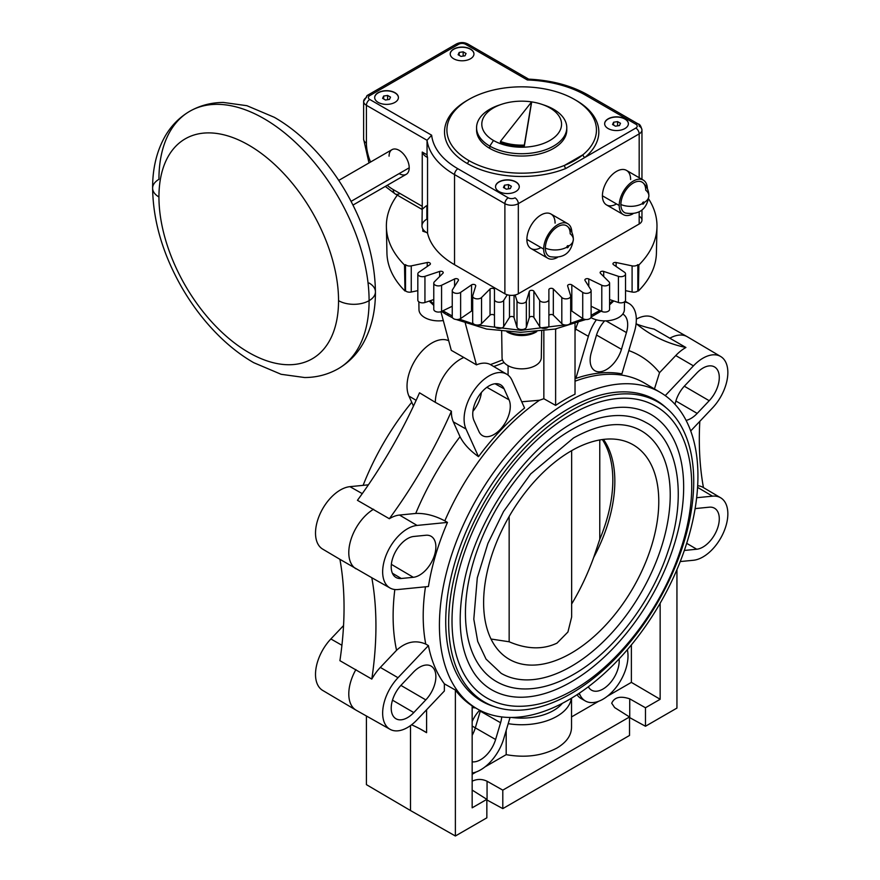 <?xml version="1.0" encoding="UTF-8"?>
<svg xmlns="http://www.w3.org/2000/svg" width="880" height="880" viewBox="0 0 880 880"><rect width="100%" height="100%" fill="white"/><g stroke="black" fill="none" stroke-linecap="round" stroke-linejoin="round"><path stroke-width="1.32" d="M152.614 188.144A21.604 12.474 180 0 0 158.939 196.966A126.995 73.326 -120 0 0 248.743 352.506A126.995 73.326 -120 0 0 338.547 300.663A126.995 73.326 60 0 0 248.743 145.123A126.995 73.326 60 0 0 158.939 196.966A21.604 12.474 180 0 1 152.614 188.144C152.526 168.41 156.728 151.041 165.22 136.048C171.347 125.554 179.509 117.304 189.717 111.298A148.599 85.8 60 0 1 304.238 151.118A148.599 85.8 60 0 1 369.094 300.663A148.599 85.8 60 0 1 338.316 368.687C328.02 374.528 316.789 377.476 304.645 377.531L281.127 374.297L253.715 362.681C242.055 355.982 230.912 347.479 220.264 337.172C205.656 322.971 192.929 306.559 182.083 287.925C162.921 254.485 153.098 221.232 152.614 188.144A21.604 12.474 180 0 1 158.939 179.333A148.599 85.8 60 0 1 189.717 111.298A148.599 85.8 60 0 1 304.238 151.118A148.599 85.8 60 0 1 369.094 300.663A148.599 85.8 60 0 1 338.316 368.687C348.535 362.692 356.697 354.442 362.824 343.937C371.316 328.944 375.518 311.586 375.43 291.841A21.604 12.474 -0 0 0 369.094 283.019M338.547 300.663A21.604 12.474 -0 0 0 369.094 300.663A21.604 12.474 -0 0 0 375.43 291.841A21.604 12.474 -0 0 1 369.094 300.663A21.604 12.474 -0 0 1 338.547 300.663A126.995 73.326 60 0 0 248.743 145.123A126.995 73.326 60 0 0 158.939 196.966A126.995 73.326 -120 0 0 248.743 352.506A126.995 73.326 -120 0 0 338.547 300.663M426.844 205.59L426.844 219.164A16.621 9.592 180 0 0 427.537 233.101L427.537 157.509A94.952 54.824 180 0 1 427.042 154.825L422.246 152.064L422.246 206.327L393.272 189.596A37.983 21.934 -120 0 1 387.222 185.317A37.983 21.934 -120 0 0 393.272 189.596L422.246 206.327L422.246 152.064A16.621 9.592 0 0 0 427.537 157.509A94.952 54.824 180 0 1 427.042 154.825L427.042 140.294A94.952 54.824 0 0 0 454.542 174.581A4.752 2.739 -60 0 1 457.897 168.762A90.2 52.085 0 0 1 431.651 135.201L369.765 99.473A4.752 2.739 -60 0 0 366.41 105.292L427.042 140.294L427.042 154.825L422.246 152.064A16.621 9.592 0 0 0 427.537 157.509L427.537 233.101A16.621 9.592 180 0 1 421.982 225.94L422.246 206.327L422.026 209.407L424.281 207.504A16.621 9.592 0 0 1 426.844 205.59M468.754 160.501A74.778 43.175 0 0 0 564.498 165.396A2.376 1.111 -112 0 0 565.862 168.454A77.154 44.539 0 0 1 467.071 163.405A77.154 44.539 0 0 0 565.862 168.454L584.925 157.443A77.154 44.539 0 0 0 576.29 100.474A77.154 44.539 0 0 0 575.377 99.957A77.154 44.539 0 0 1 576.29 100.474A2.376 1.375 -60 0 1 576.257 100.485A2.376 1.375 -60 0 0 576.29 100.474A77.154 44.539 0 0 1 584.925 157.443L565.862 168.454A2.376 1.111 -112 0 1 564.498 165.396L582.978 154.726A74.778 43.175 0 0 0 596.453 129.998A74.778 43.175 0 0 0 574.607 99.506A74.778 43.175 0 0 0 493.097 90.112A74.778 43.175 0 0 0 446.908 129.998A74.778 43.175 0 0 0 468.754 160.501A2.376 1.375 -60 0 1 467.071 163.405A2.376 1.375 -60 0 0 468.754 160.501A74.778 43.175 0 0 0 564.498 165.396A74.778 43.175 0 0 0 582.978 154.726A74.778 43.175 0 0 0 574.607 99.506A74.778 43.175 0 0 0 468.853 99.44A74.778 43.175 0 0 0 468.754 160.501M467.973 99.957A77.154 44.539 0 0 0 467.071 163.405A77.154 44.539 0 0 1 467.973 99.957M620.884 204.523A16.621 9.592 -0 0 0 642.389 203.544A1.155 0.671 120 0 0 644.028 202.598A1.155 0.671 120 0 0 642.389 203.544A1.155 0.671 120 0 0 644.028 202.598A16.621 9.592 0 0 0 648.89 195.811A16.621 9.592 0 0 0 645.722 190.179A17.567 10.142 -60 0 0 633.303 183.007A17.567 10.142 -60 0 0 620.884 204.523A17.567 10.142 -60 0 1 629.2 186.186A17.567 10.142 -60 0 1 643.016 182.809C646.855 186.307 648.813 190.641 648.89 195.811C646.921 209.418 639.144 215.16 625.559 213.037A17.567 10.142 -60 0 1 620.884 204.523A16.621 9.592 -0 0 0 642.389 203.544L642.389 203.544A1.155 0.671 120 0 1 644.028 202.598A16.621 9.592 0 0 0 648.89 195.811M545.347 248.138A16.621 9.592 0 0 0 566.852 247.148A1.155 0.671 120 0 0 568.491 246.213A1.155 0.671 120 0 0 566.852 247.148A1.155 0.671 120 0 0 568.491 246.213A16.621 9.592 -0 0 0 573.353 239.426A16.621 9.592 -0 0 0 570.185 233.794A17.567 10.142 -60 0 0 557.766 226.622A17.567 10.142 -60 0 0 545.347 248.138A17.567 10.142 -60 0 1 553.663 229.79A17.567 10.142 -60 0 1 567.479 226.413C571.318 229.911 573.276 234.256 573.353 239.426C571.384 253.033 563.607 258.775 550.033 256.652A17.567 10.142 -60 0 1 545.347 248.138A16.621 9.592 0 0 0 566.852 247.148L566.852 247.148A1.155 0.671 120 0 1 568.491 246.213A16.621 9.592 -0 0 0 573.353 239.426M338.745 180.411L392.018 149.644A14.245 8.228 60 0 1 402.996 153.461A14.245 8.228 60 0 1 409.211 167.794L351.087 201.355L409.211 167.794A14.245 8.228 60 0 1 406.263 174.317L352.99 205.073M368.995 162.943L363.627 139.205L363.627 101.409A9.493 5.478 0 0 0 366.41 105.292L366.41 143.088A9.493 5.478 180 0 1 363.627 139.205A9.493 5.478 180 0 0 366.41 143.088A37.983 21.934 -120 0 0 370.557 162.041A37.983 21.934 -120 0 1 366.41 143.088L366.41 105.292A4.752 2.739 -60 0 1 369.765 99.473A4.752 2.739 0 0 1 369.765 95.601A4.752 2.739 -120 0 0 367.4 95.359A4.752 2.739 -120 0 0 366.41 97.537A9.493 5.478 0 0 0 363.627 101.409A9.493 5.478 0 0 0 366.41 105.292L427.042 140.294L431.651 135.201A90.2 52.085 0 0 0 457.897 168.762L508.255 197.835A4.752 2.739 0 0 0 514.965 197.835A4.752 2.739 -120 0 1 518.32 203.654A4.752 2.739 -120 0 0 514.965 197.835A4.752 2.739 0 0 1 508.255 197.835A4.752 2.739 120 0 0 504.889 203.654L504.889 293.777L454.542 264.704A94.952 54.824 180 0 1 427.537 233.101A94.952 54.824 180 0 0 454.542 264.704L454.542 174.581L504.889 203.654A9.493 5.478 0 0 0 518.32 203.654L639.177 133.881A9.493 5.478 0 0 0 641.96 129.998A9.493 5.478 0 0 0 639.177 126.126A4.752 2.739 120 0 0 638.198 123.948A4.752 2.739 120 0 0 635.822 124.19A4.752 2.739 0 0 1 635.822 128.062L584.925 157.443A2.376 1.584 50.4 0 1 582.978 154.726A2.376 1.584 50.4 0 0 584.925 157.443L635.822 128.062A4.752 2.739 60 0 1 639.177 133.881L639.177 177.716L639.177 133.881A9.493 5.478 0 0 0 641.96 129.998C641.025 126.104 639.771 124.091 638.198 123.948A4.752 2.739 120 0 0 635.822 124.19L585.464 95.117A90.2 52.085 0 0 0 527.329 79.959L465.443 44.231A4.752 2.739 0 0 0 458.733 44.231L369.765 95.601A4.752 2.739 0 0 0 369.765 99.473L431.651 135.201L427.042 140.294A94.952 54.824 0 0 0 454.542 174.581L504.889 203.654A9.493 5.478 0 0 0 518.32 203.654L639.177 133.881A4.752 2.739 60 0 0 635.822 128.062A4.752 2.739 0 0 0 635.822 124.19L585.464 95.117A4.752 2.739 -60 0 1 587.84 94.875C571.175 85.481 551.408 80.234 528.539 79.134L527.329 79.959A90.2 52.085 0 0 1 585.464 95.117A4.752 2.739 -60 0 1 587.84 94.875L638.198 123.948M389.07 156.167A14.245 8.228 60 0 1 399.146 150.348A14.245 8.228 60 0 1 409.211 167.794A14.245 8.228 60 0 1 399.146 173.613M394.944 92.686A11.869 6.853 180 0 1 394.944 102.377A11.869 6.853 180 0 1 378.158 102.377A11.869 6.853 180 0 1 378.158 92.686A11.869 6.853 180 0 1 394.944 92.686L394.944 92.884A11.869 6.853 0 0 0 382.096 91.377A11.869 6.853 0 0 0 374.682 97.636A11.869 6.853 0 0 1 382.096 91.377A11.869 6.853 0 0 1 394.944 92.884A11.869 6.853 0 0 1 398.42 97.636A11.869 6.853 0 0 0 394.944 92.884L394.944 92.686A11.869 6.853 180 0 1 398.42 97.537A11.869 6.853 180 0 1 391.094 103.862A11.869 6.853 180 0 1 378.158 102.377A11.869 6.853 180 0 1 374.682 97.537A11.869 6.853 180 0 1 382.008 91.201A11.869 6.853 180 0 1 394.944 92.686M515.801 181.852A11.869 6.853 180 0 1 515.801 191.543A11.869 6.853 180 0 1 499.015 191.543A11.869 6.853 180 0 1 499.015 181.852A11.869 6.853 180 0 1 515.801 181.852L515.801 182.039A11.869 6.853 0 0 0 502.942 180.543A11.869 6.853 0 0 0 495.539 186.791A11.869 6.853 0 0 1 502.942 180.543A11.869 6.853 0 0 1 515.801 182.039A11.869 6.853 0 0 1 519.277 186.791A11.869 6.853 0 0 0 515.801 182.039L515.801 181.852A11.869 6.853 180 0 1 519.277 186.692A11.869 6.853 180 0 1 511.951 193.028A11.869 6.853 180 0 1 499.015 191.543A11.869 6.853 180 0 1 495.539 186.692A11.869 6.853 180 0 1 502.865 180.367A11.869 6.853 180 0 1 515.801 181.852M470.481 49.082A11.869 6.853 180 0 1 470.481 58.773A11.869 6.853 180 0 1 453.695 58.773A11.869 6.853 180 0 1 453.695 49.082A11.869 6.853 180 0 1 470.481 49.082L470.481 49.269A11.869 6.853 0 0 0 457.622 47.773A11.869 6.853 0 0 0 450.219 54.021A11.869 6.853 0 0 1 457.622 47.773A11.869 6.853 0 0 1 470.481 49.269A11.869 6.853 0 0 1 473.957 54.021A11.869 6.853 0 0 0 470.481 49.269L470.481 49.082A11.869 6.853 180 0 1 473.957 53.922A11.869 6.853 180 0 1 466.631 60.258A11.869 6.853 180 0 1 453.695 58.773A11.869 6.853 180 0 1 450.219 53.922A11.869 6.853 180 0 1 457.545 47.597A11.869 6.853 180 0 1 470.481 49.082M624.91 118.855A11.869 6.853 180 0 1 624.91 128.546A11.869 6.853 180 0 1 608.124 128.546A11.869 6.853 180 0 1 608.124 118.855A11.869 6.853 180 0 1 624.91 118.855L624.91 119.053A11.869 6.853 0 0 0 612.051 117.546A11.869 6.853 0 0 0 604.648 123.794A11.869 6.853 0 0 1 612.051 117.546A11.869 6.853 0 0 1 624.91 119.053A11.869 6.853 0 0 1 628.386 123.794A11.869 6.853 0 0 0 624.91 119.053L624.91 118.855A11.869 6.853 180 0 1 628.386 123.706A11.869 6.853 180 0 1 621.06 130.031A11.869 6.853 180 0 1 608.124 128.546A11.869 6.853 180 0 1 604.648 123.706A11.869 6.853 180 0 1 611.974 117.37A11.869 6.853 180 0 1 624.91 118.855M528.539 79.134L527.329 79.959L465.443 44.231A4.752 2.739 -60 0 1 467.819 44C464.002 42.086 460.185 42.086 456.357 44A4.752 2.739 60 0 1 458.733 44.231A4.752 2.739 0 0 1 465.443 44.231A4.752 2.739 -60 0 1 467.819 44L528.682 79.145M367.4 95.359L456.357 44A4.752 2.739 60 0 1 458.733 44.231L369.765 95.601A4.752 2.739 -120 0 0 367.4 95.359L363.627 101.409M639.177 216.249A9.493 5.478 180 0 1 639.177 224.004L639.177 211.948L639.177 224.004L518.32 293.777A9.493 5.478 180 0 1 504.889 293.777L454.542 264.704L454.542 174.581A4.752 2.739 -60 0 1 457.897 168.762L508.255 197.835A4.752 2.739 120 0 0 504.889 203.654L504.889 293.777A9.493 5.478 180 0 0 518.32 293.777L518.32 203.654L518.32 293.777L639.177 224.004A9.493 5.478 180 0 0 641.96 220.132L641.96 210.122M540.98 247.555A19.943 11.517 -60 0 1 526.878 239.415A19.943 11.517 -60 0 1 540.98 214.995A19.943 11.517 -60 0 1 555.082 223.135M616.517 203.94A19.943 11.517 -60 0 1 602.415 195.8A19.943 11.517 -60 0 1 616.517 171.38A19.943 11.517 -60 0 1 630.619 179.52M567.732 223.696A19.943 11.517 120 0 1 571.857 232.353A19.943 11.517 120 0 0 557.557 224.807A19.943 11.517 120 0 0 543.664 249.106L526.878 239.415A19.943 11.517 -60 0 1 535.59 219.351A19.943 11.517 -60 0 1 550.957 214.005L567.732 223.696A19.943 11.517 120 0 0 552.376 229.042A19.943 11.517 120 0 0 543.664 249.106A19.943 11.517 120 0 0 547.8 258.236A19.943 11.517 120 0 0 557.359 257.477A19.943 11.517 120 0 1 543.664 249.106L526.878 239.415A19.943 11.517 -60 0 0 531.014 248.545L547.8 258.236M643.269 180.081A19.943 11.517 120 0 1 647.394 188.738A19.943 11.517 120 0 0 633.094 181.192A19.943 11.517 120 0 0 619.201 205.491L602.415 195.8A19.943 11.517 -60 0 1 611.116 175.736A19.943 11.517 -60 0 1 626.483 170.39L643.269 180.081A19.943 11.517 120 0 0 627.902 185.427A19.943 11.517 120 0 0 619.201 205.491A19.943 11.517 120 0 0 623.337 214.621A19.943 11.517 120 0 0 632.896 213.862A19.943 11.517 120 0 1 619.201 205.491L602.415 195.8A19.943 11.517 -60 0 0 606.551 204.93L623.337 214.621M566.731 128.843A45.1 26.037 180 0 1 539.869 153.835A45.1 26.037 180 0 1 489.786 148.412A45.1 26.037 180 0 1 476.619 128.843M564.498 165.396A74.778 43.175 0 0 0 582.978 154.726L564.498 165.396M501.611 104.291A39.875 23.023 0 0 0 493.482 140.47A39.875 23.023 0 0 0 549.879 140.47A39.875 23.023 0 0 0 549.879 107.91A39.875 23.023 0 0 0 541.739 104.291A39.875 23.023 0 0 0 501.611 104.291L498.982 105.171A45.1 26.037 0 0 0 489.786 146.091A45.1 26.037 0 0 0 538.934 151.734A45.1 26.037 0 0 0 566.786 127.677L566.786 129.998A45.1 26.037 180 0 1 538.934 154.055A45.1 26.037 180 0 1 489.786 148.412A45.1 26.037 180 0 1 476.575 129.998L476.575 127.677A45.1 26.037 0 0 0 489.786 146.091L489.786 148.412L489.786 146.091L493.482 140.47A39.875 23.023 0 0 0 549.879 140.47A39.875 23.023 0 0 0 549.879 107.91L553.575 109.263A45.1 26.037 0 0 0 543.004 104.731M500.357 104.731A45.1 26.037 0 0 0 476.575 127.677M566.786 127.677A45.1 26.037 0 0 0 553.575 109.263L549.879 107.91A39.875 23.023 0 0 0 493.482 107.91A39.875 23.023 0 0 0 493.482 140.47L489.786 146.091A45.1 26.037 0 0 0 553.575 146.091A45.1 26.037 0 0 0 553.575 109.263A45.1 26.037 0 0 0 544.368 105.171L541.739 104.291M531.509 103.004L524.326 146.058A37.983 21.923 180 0 1 500.445 142.362L500.445 141.394A37.983 21.923 0 0 0 524.326 145.09L531.509 102.036L500.445 141.394L500.445 142.362A37.983 21.923 180 0 0 524.326 146.058L531.509 102.036L524.326 145.09A37.983 21.923 0 0 1 500.445 141.394L531.509 102.036L531.509 103.004M399.982 193.479A9.493 5.478 -60 0 1 395.241 193.952A9.493 5.478 -60 0 1 393.272 189.596A9.493 5.478 -60 0 0 395.241 193.952L385.286 186.428M382.58 98.34L383.647 96.052L387.618 95.436L390.522 97.119L389.466 99.407L385.495 100.023L382.58 98.34L383.647 96.052L387.618 95.436L390.522 97.119L389.466 99.407L385.495 100.023L382.58 98.34M383.647 98.956L383.647 96.052L383.647 98.956M387.618 99.693L387.618 95.436L387.618 99.693M503.437 187.506L504.504 185.207L508.475 184.591L511.379 186.274L510.323 188.562L506.352 189.178L503.437 187.506L504.504 185.207L508.475 184.591L511.379 186.274L510.323 188.562L506.352 189.178L503.437 187.506M504.504 188.111L504.504 185.207L504.504 188.111M508.475 188.848L508.475 184.591L508.475 188.848M461.021 56.408L458.117 54.736L459.184 52.437L463.155 51.832L466.059 53.504L464.992 55.803L461.021 56.408L458.117 54.736L459.184 52.437L463.155 51.832L466.059 53.504L464.992 55.803L461.021 56.408M463.155 56.089L463.155 51.832L463.155 56.089M459.184 55.352L459.184 52.437L459.184 55.352M615.45 126.192L612.546 124.509L613.613 122.221L617.584 121.605L620.488 123.277L619.421 125.576L615.45 126.192L612.546 124.509L613.613 122.221L617.584 121.605L620.488 123.277L619.421 125.576L615.45 126.192M617.584 125.862L617.584 121.605L617.584 125.862M613.613 125.125L613.613 122.221L613.613 125.125M434.632 670.164A23.089 13.332 -60 0 1 425.799 699.897L413.787 712.58A23.089 13.332 -60 0 1 395.923 718.729A23.089 13.332 -60 0 1 392.458 714.692A23.089 13.332 -60 0 1 401.291 684.97L413.314 672.276A23.089 13.332 -60 0 1 431.024 666.05A23.089 13.332 -60 0 1 434.632 670.164M398.013 677.721A35.189 20.317 120 0 0 384.549 723.041A35.189 20.317 120 0 0 390.049 729.311A35.189 20.317 120 0 0 417.065 719.818L444.367 690.998L444.367 683.837A182.963 105.633 -60 0 1 428.428 645.612L398.013 677.721L380.336 667.414L396.561 650.287A204.358 117.986 -60 0 1 393.118 616.099A204.358 117.986 -60 0 1 394.834 589.512M371.8 679.085L339.911 660.671A332.332 191.873 120 0 0 344.047 607.607A332.332 191.873 120 0 0 339.911 559.306L371.8 577.72A332.332 191.873 -60 0 1 375.936 626.021A332.332 191.873 -60 0 1 371.8 679.085A35.409 20.449 -60 0 1 380.336 667.414M390.049 729.311L356.279 710.292A35.607 20.559 -60 0 1 356.059 710.16A35.607 20.559 -60 0 1 350.702 703.945A35.607 20.559 -60 0 1 355.905 669.57M428.428 645.612L425.755 644.094C415.624 639.716 405.889 641.784 396.561 650.287M434.632 554.785A23.089 13.332 -60 0 1 413.314 577.302L401.291 578.49A23.089 13.332 -60 0 1 395.923 577.423A23.089 13.332 -60 0 1 392.458 558.965A23.089 13.332 -60 0 1 413.787 536.459L425.799 535.26A23.089 13.332 -60 0 1 431.024 536.25A23.089 13.332 -60 0 1 434.632 554.785M500.236 429.473A23.023 13.288 -60 0 1 482.427 435.6A23.023 13.288 -60 0 1 478.973 431.574L473.99 420.574A23.023 13.288 -60 0 1 482.801 390.929A23.023 13.288 -60 0 1 500.467 384.714A23.023 13.288 -60 0 1 504.075 388.817L509.047 399.828A23.023 13.288 -60 0 1 500.236 429.473M481.36 392.546A22.671 13.09 -60 0 1 472.912 411.323M622.776 314.039A23.023 13.288 -60 0 1 622.842 314.072A23.023 13.288 -60 0 1 626.439 332.563L621.456 349.316A23.023 13.288 -60 0 1 600.193 371.767A23.023 13.288 -60 0 1 594.836 370.7A23.023 13.288 -60 0 1 591.382 352.286L596.354 335.533A23.023 13.288 -60 0 1 604.615 320.881M675.059 404.404A23.089 13.332 -60 0 1 684.695 385.792L696.718 373.109A23.089 13.332 -60 0 1 714.428 366.883A23.089 13.332 -60 0 1 718.047 370.997A23.089 13.332 -60 0 1 709.203 400.719L697.191 413.413A23.089 13.332 -60 0 1 686.092 420.398M695.09 508.783A23.089 13.332 -60 0 1 697.191 508.387L709.203 507.188A23.089 13.332 -60 0 1 714.428 508.178A23.089 13.332 -60 0 1 718.047 526.724A23.089 13.332 -60 0 1 696.718 549.23L684.695 550.418A23.089 13.332 -60 0 1 684.343 550.451M571.527 698.17L571.527 727.474C571.307 735.504 566.445 742.357 556.93 748.033C542.278 755.832 525.371 758.043 506.187 754.655L506.187 730.444M480.436 710.6A22.671 13.09 -60 0 1 480.282 711.128L475.299 727.881A22.671 13.09 -60 0 1 472.164 735.306M501.732 716.925A22.924 13.233 -60 0 1 500.588 722.744L495.605 739.497A22.924 13.233 -60 0 1 474.43 761.849A22.924 13.233 -60 0 1 472.164 761.827M596.354 319.781A35.255 20.35 120 0 0 588.368 336.325L575.85 378.433A183.293 105.831 -60 0 1 621.918 373.868L634.425 331.771A35.255 20.35 120 0 0 629.134 303.578A35.255 20.35 120 0 0 624.503 301.994M515.13 294.998L517 301.114A4.752 2.739 0 0 0 521.675 303.38A4.752 2.739 0 0 0 526.35 301.114L529.309 291.456A2.376 1.375 180 0 1 531.432 290.323A2.376 1.375 180 0 1 533.874 291.225L539.682 300.443A4.752 2.739 0 0 0 544.973 302.203A4.752 2.739 0 0 0 548.889 299.497L548.889 289.696A2.376 1.375 180 0 1 550.649 288.365A2.376 1.375 180 0 1 553.322 289.003L561.814 297.506A4.752 2.739 0 0 0 567.556 298.705A4.752 2.739 0 0 0 570.68 296.131A4.752 2.739 0 0 0 570.603 295.658L567.655 286A2.376 1.375 180 0 1 567.611 285.758A2.376 1.375 180 0 1 569.173 284.471A2.376 1.375 180 0 1 571.813 284.878L582.725 292.391A4.752 2.739 0 0 0 588.742 293.007A4.752 2.739 0 0 0 591.118 290.631A4.752 2.739 0 0 0 590.832 289.696L585.013 280.478A2.376 1.375 180 0 1 584.87 280.005A2.376 1.375 180 0 1 586.245 278.762A2.376 1.375 180 0 1 588.775 278.96L601.788 285.263A4.752 2.739 0 0 0 607.893 285.263A4.752 2.739 0 0 0 609.587 283.162A4.752 2.739 0 0 0 608.949 281.787L600.457 273.295A2.376 1.375 180 0 1 600.138 272.613A2.376 1.375 180 0 1 603.702 271.425L618.409 276.331A4.752 2.739 0 0 0 624.426 275.715A4.752 2.739 0 0 0 625.537 273.955A4.752 2.739 0 0 0 624.426 272.195L613.503 264.682A2.376 1.375 180 0 1 612.942 263.802A2.376 1.375 180 0 1 616.132 262.515L632.093 265.87A4.752 2.739 0 0 0 637.835 264.66L638.858 265.001A135.311 78.122 0 0 0 656.975 226.908A135.311 78.122 0 0 0 648.626 198.902M609.587 283.162L609.587 309.331A4.752 2.739 180 0 1 607.893 311.432A4.752 2.739 180 0 1 601.788 311.432L591.118 306.251M625.537 273.955L625.537 300.124A4.752 2.739 180 0 1 624.426 301.884A4.752 2.739 180 0 1 618.409 302.5L609.587 299.552M591.118 290.631L591.118 316.8A4.752 2.739 180 0 1 588.742 319.165A4.752 2.739 180 0 1 582.725 318.56L571.813 311.047A2.376 1.375 0 0 0 570.68 310.618M570.603 321.827A4.752 2.739 180 0 1 570.68 322.3A4.752 2.739 180 0 1 567.556 324.874A4.752 2.739 180 0 1 561.814 323.664L553.322 315.172A2.376 1.375 0 0 0 550.649 314.534A2.376 1.375 0 0 0 548.889 315.865M548.889 299.497L548.889 325.666A4.752 2.739 180 0 1 544.973 328.372A4.752 2.739 180 0 1 539.682 326.601L533.874 317.394A2.376 1.375 0 0 0 531.432 316.492A2.376 1.375 0 0 0 529.309 317.614L526.35 327.283A4.752 2.739 180 0 1 521.675 329.538A4.752 2.739 180 0 1 517 327.283L514.052 317.614A2.376 1.375 0 0 0 511.918 316.492A2.376 1.375 0 0 0 509.487 317.394L503.679 326.601A4.752 2.739 180 0 1 498.388 328.372A4.752 2.739 180 0 1 494.461 325.666L494.461 299.497A4.752 2.739 0 0 0 498.388 302.203A4.752 2.739 0 0 0 503.679 300.443L507.243 294.778M397.32 195.151A135.311 78.122 0 0 0 386.386 226.908A135.311 78.122 0 0 0 404.503 265.001L405.526 264.66A4.752 2.739 0 0 0 411.257 265.87L427.229 262.515A2.376 1.375 180 0 1 430.408 263.802A2.376 1.375 180 0 1 429.858 264.682L418.935 272.195A4.752 2.739 0 0 0 417.824 273.955A4.752 2.739 0 0 0 418.935 275.715A4.752 2.739 0 0 0 424.941 276.331L439.659 271.425A2.376 1.375 180 0 1 443.223 272.613A2.376 1.375 180 0 1 442.904 273.295L434.412 281.787A4.752 2.739 0 0 0 433.774 283.162A4.752 2.739 0 0 0 435.468 285.263A4.752 2.739 0 0 0 441.573 285.263L454.586 278.96A2.376 1.375 180 0 1 457.116 278.762A2.376 1.375 180 0 1 458.48 280.005A2.376 1.375 180 0 1 458.337 280.478L452.529 289.696A4.752 2.739 0 0 0 452.243 290.631A4.752 2.739 0 0 0 454.619 293.007A4.752 2.739 0 0 0 460.625 292.391L471.548 284.878A2.376 1.375 180 0 1 474.177 284.471A2.376 1.375 180 0 1 475.739 285.758A2.376 1.375 180 0 1 475.706 286L472.758 295.658A4.752 2.739 0 0 0 472.681 296.131A4.752 2.739 0 0 0 475.805 298.705A4.752 2.739 0 0 0 481.547 297.506L490.039 289.003A2.376 1.375 180 0 1 492.701 288.365A2.376 1.375 180 0 1 494.461 289.696L494.461 299.497M494.461 315.865A2.376 1.375 0 0 0 492.701 314.534A2.376 1.375 0 0 0 490.039 315.172L481.547 323.664A4.752 2.739 180 0 1 475.805 324.874A4.752 2.739 180 0 1 472.681 322.3L472.681 296.131M472.681 310.618A2.376 1.375 0 0 0 471.548 311.047L460.625 318.56A4.752 2.739 180 0 1 454.619 319.165A4.752 2.739 180 0 1 452.243 316.8L452.243 290.631M452.243 306.251L441.573 311.432A4.752 2.739 180 0 1 435.468 311.432A4.752 2.739 180 0 1 433.774 309.331L433.774 283.162M433.774 299.552L424.941 302.5A4.752 2.739 180 0 1 418.935 301.884A4.752 2.739 180 0 1 417.824 300.124L417.824 273.955M404.503 265.001L404.987 291.005A134.75 77.792 180 0 1 386.936 253.066L386.386 226.908M430.133 300.762L433.774 304.073M442.893 310.783L452.243 315.975M478.511 456.665A183.293 105.831 -60 0 1 524.568 408.034L512.061 380.38A35.255 20.35 120 0 0 506.77 374.231A35.255 20.35 120 0 0 479.49 383.614A35.255 20.35 120 0 0 465.993 429.011L478.511 456.665C469.832 450.516 463.672 443.861 460.031 436.7L453.31 421.85A35.409 20.449 -60 0 1 451.407 411.213A332.332 191.873 -60 0 1 423.291 466.664A332.332 191.873 -60 0 1 389.334 518.727A35.409 20.449 -60 0 1 399.498 515.053L415.723 513.447A204.358 117.986 -60 0 1 460.031 436.7M504.097 362.549A332.332 191.873 -60 0 1 493.735 366.531A35.409 20.449 -60 0 1 494.252 366.828L506.77 374.231M493.735 366.531L490.424 364.573A332.332 191.873 120 0 0 502.491 359.887M465.289 323.202L476.454 364.859A35.453 20.471 -60 0 1 490.424 364.573M476.454 364.859L463.837 357.478A35.607 20.559 120 0 0 450.857 366.927A35.607 20.559 120 0 0 435.314 402.336L451.407 411.213M447.48 522.412L417.065 525.426A35.189 20.317 120 0 0 384.549 559.757A35.189 20.317 120 0 0 390.049 588.016A35.189 20.317 120 0 0 398.013 589.523L428.428 586.509A182.963 105.633 -60 0 1 447.48 522.412L444.818 520.861C434.753 515.559 425.051 513.084 415.723 513.447M389.334 518.727L357.445 500.313A332.332 191.873 120 0 0 391.402 448.25A332.332 191.873 120 0 0 419.518 392.799L435.314 402.336M355.905 568.777A35.607 20.559 -60 0 1 350.702 540.397A35.607 20.559 -60 0 1 373.593 509.234M579.249 693.253L579.909 694.716A35.354 20.416 120 0 0 585.431 701.019A35.354 20.416 120 0 0 612.568 691.482A35.354 20.416 120 0 0 627.352 649.715M585.431 701.019L581.218 698.632A35.409 20.449 -60 0 1 577.016 694.727M619.102 658.911A22.924 13.233 -60 0 1 609.202 684.035A22.924 13.233 -60 0 1 591.481 690.14A22.924 13.233 -60 0 1 588.346 686.763M680.24 561.561L693.44 560.263A35.189 20.317 120 0 0 725.956 525.932A35.189 20.317 120 0 0 720.665 497.794A35.189 20.317 120 0 0 712.481 496.166L696.652 497.728M690.712 430.947L712.481 407.968A35.189 20.317 120 0 0 725.956 362.648A35.189 20.317 120 0 0 720.665 356.499A35.189 20.317 120 0 0 693.44 365.86L665.236 395.626M636.779 324.115A332.332 191.873 120 0 0 654.027 329.087L685.916 347.501A332.332 191.873 -60 0 1 651.959 334.642L651.959 334.642A332.332 191.873 -60 0 1 636.108 323.554M636.328 319.132A35.189 20.317 -60 0 1 653.312 317.614L687.082 336.633A35.607 20.559 -60 0 1 687.302 336.754L720.665 356.499M669.757 338.25A35.607 20.559 -60 0 1 687.082 336.633M703.45 487.608A332.332 191.873 -60 0 1 699.314 439.318A332.332 191.873 -60 0 1 699.809 421.344M413.468 406.087L408.925 396.066A35.255 20.35 -60 0 1 422.422 350.658A35.255 20.35 -60 0 1 448.712 340.758M339.911 559.317L322.696 549.12A35.189 20.317 -60 0 1 317.405 520.993A35.189 20.317 -60 0 1 349.921 486.662L368.401 484.825M356.059 710.16L322.696 690.426A35.189 20.317 -60 0 1 317.405 684.277A35.189 20.317 -60 0 1 330.869 638.957L343.541 625.581M411.554 724.812A332.332 191.873 -60 0 1 423.291 730.697L423.291 730.686A332.332 191.873 -60 0 1 426.591 732.677L419.991 728.86M472.164 790.075L486.849 799.348L486.849 817.828L455.378 836L410.509 810.546L410.509 725.593M455.378 836L455.378 690.041L444.367 683.837M426.591 732.677L426.591 709.764M463.837 357.478L451.275 350.328L440.924 311.696M363.121 485.353A182.798 105.534 -60 0 1 411.741 402.292M628.837 350.592A204.358 117.986 -60 0 1 659.527 372.691L675.752 355.553A35.409 20.449 -60 0 1 685.916 347.501M697.664 485.749A35.409 20.449 -60 0 1 703.153 487.432L720.665 497.794M676.94 569.624L676.94 708.081L645.469 726.253L629.739 717.651A10.681 6.171 0 0 0 629.53 717.541M607.376 696.234L631.378 682.374L660.154 699.281L645.469 707.762L629.739 698.852C620.389 695.739 614.383 697.191 611.71 703.23L614.636 707.575L629.53 716.969L629.53 735.46L502.799 808.621L487.058 800.03A10.681 6.171 0 0 0 486.849 799.909M410.509 810.546L366.41 784.641L366.41 716.001M475.497 707.905A189.585 109.461 -60 0 1 472.164 707.564M571.527 716.925L598.642 701.283M631.378 682.374L631.378 644.919M660.154 603.229L660.154 699.281M556.765 328.702L555.621 329.153L555.621 405.394A182.842 105.567 -60 0 1 565.323 399.366A182.842 105.567 -60 0 1 575.025 394.185L575.025 323.73M568.678 699.853A182.798 105.534 120 0 0 687.94 539.286A182.798 105.534 120 0 0 660.638 392.612A182.798 105.534 120 0 0 568.678 401.346A182.798 105.534 120 0 0 449.108 562.936A182.798 105.534 120 0 0 477.84 709.225A182.798 105.534 120 0 0 568.678 699.853M486.849 799.348L472.164 807.818L472.164 705.903A182.831 105.556 -60 0 1 455.378 690.041M555.621 405.394L543.851 398.728L539.528 400.213L521.741 401.786M390.049 588.016L372.317 578.028A35.409 20.449 -60 0 1 371.8 577.72M459.404 319.154L473.814 324.071M477.411 325.039L520.982 330.33L564.685 324.94M570.273 323.389L583.231 318.857M591.118 315.304L599.83 310.486M609.587 303.49L612.81 300.63M417.824 290.653L411.257 292.028A4.752 2.739 180 0 1 405.526 290.829L404.987 291.005M656.975 226.908L656.414 253.066A134.75 77.792 180 0 1 638.374 291.005L637.835 290.829A4.752 2.739 180 0 1 632.093 292.028L625.537 290.653M426.206 232.342L422.807 231.209L422.807 228.943L422.807 231.209M637.835 290.829L637.835 264.66M638.374 291.005L638.858 265.001M405.526 264.66L405.526 290.829M575.025 331.276L575.674 329.076A35.409 20.449 -60 0 1 578.017 322.663M575.85 378.433L575.025 377.685M659.527 372.691L654.445 388.949M645.469 707.762L645.469 726.253M629.53 716.969L502.799 790.141L502.799 808.621M472.164 774.301L476.267 771.925M485.001 766.887L506.187 754.655M502.799 790.141L487.058 781.231C482.042 778.877 477.07 778.866 472.164 781.198M472.164 773.036A35.354 20.416 120 0 0 503.734 738.694L510.048 717.464M472.164 721.567A22.924 13.233 -60 0 1 479.688 710.226M543.851 398.728L543.851 330.869M508.079 375.133L508.079 365.684M493.988 706.497A173.888 100.397 -60 0 1 480.667 700.557A173.888 100.397 -60 0 1 455.378 560.868A173.888 100.397 -60 0 1 568.678 408.617A173.888 100.397 -60 0 1 654.544 399.399A173.888 100.397 -60 0 1 666.347 407.957M652.718 399.014A173.679 100.276 120 0 0 650.188 397.243M476.63 697.862A173.679 100.276 120 0 0 479.435 699.171M571.197 410.564A173.294 100.045 120 0 0 457.985 563.266A173.294 100.045 120 0 0 484.55 702.119A173.294 100.045 120 0 0 571.197 693.539A173.294 100.045 120 0 0 684.398 540.837A173.294 100.045 120 0 0 657.844 401.973A173.294 100.045 120 0 0 571.197 410.564M486.926 698.016A168.542 97.306 -60 0 1 461.087 562.958A168.542 97.306 -60 0 1 571.197 414.436A168.542 97.306 -60 0 1 655.468 406.087C692.571 426.734 701.844 487.443 680.317 550.539C661.584 608.091 618.508 664.488 573.573 689.898C553.146 701.657 533.687 707.091 515.185 706.2C504.834 705.617 495.407 702.878 486.926 698.016M571.197 681.912A159.049 91.828 120 0 0 675.103 541.761A159.049 91.828 120 0 0 650.716 414.315C629.981 402.732 604.263 405.438 573.573 422.422C524.381 449.834 476.971 518.551 464.365 581.097C456.478 620.62 459.8 651.409 474.331 673.464C479.138 680.449 484.913 685.883 491.678 689.788A159.049 91.828 120 0 0 571.197 681.912M496.419 681.56A149.556 86.339 -60 0 1 473.495 561.726A149.556 86.339 -60 0 1 571.197 429.946A149.556 86.339 -60 0 1 645.975 422.532C676.709 437.987 688.435 492.833 668.184 550.891C651.585 601.887 613.426 651.849 573.573 674.399C555.434 684.838 538.131 689.656 521.653 688.875C512.413 688.358 503.998 685.916 496.419 681.56M571.197 666.402A140.052 80.861 120 0 0 662.695 542.982A140.052 80.861 120 0 0 641.223 430.76C623.139 420.618 600.578 423.016 573.573 437.932L530.662 473.946L503.536 511.533L487.894 543.455L477.29 577.852L473.803 619.157L477.708 641.41L486.024 659.076L501.171 673.343A140.052 80.861 120 0 0 571.197 666.402M571.197 450.923A123.86 71.511 -60 0 1 627.935 442.255A123.86 71.511 -60 0 1 653.4 539.495A123.86 71.511 -60 0 1 571.197 653.18A123.86 71.511 -60 0 1 504.482 656.084A123.86 71.511 -60 0 1 491.7 555.511A123.86 71.511 -60 0 1 571.197 450.923M491.007 639.023L509.157 641.773C526.933 649.363 542.883 649.814 557.007 643.126L567.941 631.994L571.648 617.023L571.648 450.659M509.157 641.773L509.157 516.483M571.648 604.01C580.195 589.798 587.554 574.266 593.703 557.425A117.502 67.837 -60 0 0 603.449 439.406M602.338 439.549A117.502 67.837 -60 0 1 599.775 539.297L593.703 557.425M599.775 539.297L599.775 439.956M590.92 317.581A19.624 11.33 0 0 0 618.64 317.559A19.624 11.33 0 0 0 624.382 309.65L624.503 301.829M501.655 331.32L502.062 357.621A19.624 11.33 0 0 0 507.804 365.53A19.624 11.33 0 0 0 535.546 365.53A19.624 11.33 0 0 0 541.299 357.621L541.706 331.133M506.891 331.804A20.13 11.627 0 0 0 507.441 332.134A20.13 11.627 0 0 0 536.734 331.639M508.035 331.892A23.265 13.431 0 0 0 535.711 331.727M418.858 301.829L418.979 309.65A19.624 11.33 0 0 0 424.721 317.559A19.624 11.33 0 0 0 443.3 320.551M400.906 685.388L425.799 699.897M413.787 712.58L392.491 700.172M425.755 644.094A182.996 105.655 -60 0 1 423.203 616.022A182.996 105.655 -60 0 1 425.48 586.806M391.358 564.344L413.314 577.302M401.291 578.49L392.392 573.232M508.2 723.668A49.852 28.776 0 0 0 556.93 716.32A49.852 28.776 0 0 0 571.373 698.269M511.566 717.464A45.1 26.037 0 0 0 553.575 710.501A45.1 26.037 0 0 0 562.375 703.307M495.605 739.497L472.164 726.055M601.788 285.263L601.788 311.432M618.409 276.331L618.409 302.5M582.725 292.391L582.725 318.56M561.814 297.506L561.814 323.664M539.682 300.443L539.682 326.601M517 301.114L517 327.283M417.065 525.426L399.498 515.053M579.909 694.716L578.358 693.847M408.925 396.066L416.141 400.323M341.913 645.271L330.869 638.957M362.274 493.636L349.921 486.662M675.752 355.553L693.44 365.86M697.576 487.366L712.481 496.166M575.025 381.216A182.996 105.655 -60 0 1 644.655 383.163L660.638 392.612M444.818 520.861A182.996 105.655 -60 0 1 539.528 400.213M453.31 421.85L465.993 429.011M444.653 311.883A4.752 2.772 121.4 0 0 445.599 314.039L452.606 317.845M588.775 286.429L588.775 278.96M616.132 266.486L616.132 262.515M632.093 265.87L632.093 292.028M411.257 292.028L411.257 265.87M427.229 262.515L427.229 266.486M424.941 302.5L424.941 276.331M439.659 271.425L439.659 276.54M445.61 314.039L441.573 311.432L441.573 285.263M454.586 278.96L454.586 286.429M460.625 318.56L460.625 292.391M471.548 284.878L471.548 311.047M481.547 323.664L481.547 297.506M490.039 289.003L490.039 315.172M503.679 326.601L503.679 300.443M509.487 295.251L509.487 317.394M514.052 317.614L514.052 295.196M526.35 327.283L526.35 301.114M529.309 291.456L529.309 317.614M533.874 317.394L533.874 291.225M553.322 315.172L553.322 289.003M571.813 311.047L571.813 284.878M603.702 276.54L603.702 271.425M575.674 329.076L588.368 336.325M629.739 717.651L629.739 698.852M487.058 800.03L487.058 781.231M479.347 710.589L500.588 722.744M686.697 543.323L696.718 549.23M697.191 413.413L675.895 400.994M684.31 386.21L709.203 400.719M621.456 349.316L596.508 335.038M605.979 320.859L626.439 332.563M447.656 313.621A4.752 2.706 118.6 0 0 448.679 315.81M509.047 399.828L486.871 387.31M495.088 383.757L504.075 388.817M189.717 111.298C200.024 105.457 211.244 102.509 223.399 102.454L246.906 105.699L274.329 117.315C285.978 124.003 297.132 132.506 307.78 142.824C322.388 157.014 335.115 173.437 345.961 192.06C365.123 225.5 374.946 258.753 375.43 291.841M641.96 179.322L641.96 129.998M421.982 209.385L395.241 193.952M629.134 303.578L625.141 301.213M477.84 709.225L472.164 706.024M570.68 322.3L570.68 296.131M433.774 305.415L429.209 301.07M456.082 319.484L486.563 329.043L520.74 332.332L555.027 329.054L585.794 319.517M591.096 316.998L601.205 311.146M609.587 304.843L613.767 300.949M484.55 702.119L474.859 696.531M657.844 401.973L648.142 396.374"/></g></svg>
